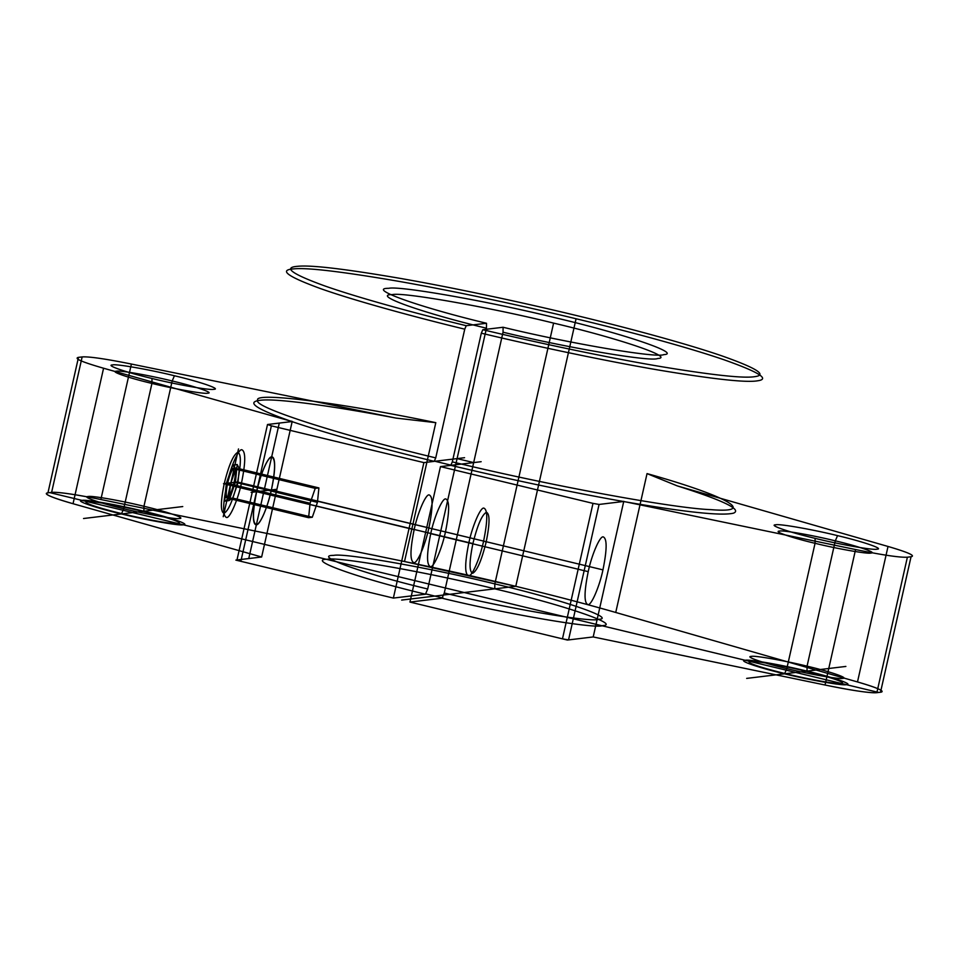 <?xml version="1.0" encoding="UTF-8"?>
<svg xmlns="http://www.w3.org/2000/svg" width="959" height="959" viewBox="0 0 959 959"><rect width="100%" height="100%" fill="white"/><g stroke="black" fill="none" stroke-linecap="round" stroke-linejoin="round"><path stroke-width="1.44" d="M315.223 488.371L318.903 487.927L317.441 502.36L312.298 517.249L308.606 517.692L310.081 503.259L315.223 488.371L235.65 469.179L239.33 468.735L237.868 483.18L232.713 498.069L229.033 498.512L224.538 501.149L229.069 500.598L235.399 482.281L317.441 502.36M235.399 482.281L237.197 464.504L232.665 465.043L226.336 483.372L224.538 501.149M486.165 541.979C489.881 523.65 489.965 513.748 486.405 512.298C481.969 514.719 477.474 525.148 472.907 543.573C469.191 561.914 469.107 571.804 472.667 573.266C477.103 570.845 481.598 560.416 486.165 541.979L483.588 541.092C480.135 557.814 471.888 576.922 468.591 575.844C464.636 574.225 464.719 563.233 468.855 542.866C472.308 526.155 480.555 507.035 483.851 508.114C487.807 509.732 487.723 520.725 483.588 541.092L237.496 482.029C232.929 500.454 228.434 510.883 223.998 513.305C220.438 511.854 220.522 501.953 224.238 483.624C228.805 465.187 233.301 454.758 237.736 452.348C241.296 453.799 241.212 463.688 237.496 482.029M232.665 465.043L235.65 469.179L230.508 484.067L226.336 483.372M472.907 543.573L226.815 484.511C222.692 504.878 222.596 515.87 226.552 517.488C229.848 518.567 238.096 499.459 241.548 482.737C245.684 462.37 245.768 451.377 241.812 449.759C238.515 448.68 230.268 467.8 226.815 484.511L224.238 483.624M318.903 487.927L239.33 468.735L237.197 464.504M310.081 503.259L230.508 484.067L229.033 498.512L308.606 517.692M312.298 517.249L232.713 498.069L229.069 500.598M51.618 492.387L47.95 492.83C43.083 493.861 51.45 497.493 73.04 503.715L261.639 556.999L236.981 559.972L267.513 424.501L271.373 425.832L240.853 561.315L393.37 598.08L425.448 594.208L427.702 588.994C362.802 573.47 311.975 555.285 333.744 555.381C344.557 552.816 431.706 568.243 494.832 583.899C560.404 599.267 616.685 618.423 598.86 619.298C592.135 622.835 508.51 608.605 444.281 592.998L442.027 598.212L409.949 602.072L562.465 638.85L592.998 503.379L599.075 504.446L623.434 501.497C570.042 492.039 512.502 479.991 450.814 465.355L452.312 461.878C548.992 485.35 673.961 508.426 710.943 509.649C758.03 513.485 727.15 496.067 647.037 473.602L677.354 485.925C723.494 500.526 742.218 509.601 733.527 513.149C721.947 516.026 686.272 512.322 626.479 502.036L855.572 549.543C882.783 555.093 900.057 557.635 907.382 557.203L876.85 692.674L880.518 692.23C885.301 691.271 877.629 687.843 857.49 681.945L615.738 612.465C586.273 604.014 552.959 595.299 515.774 586.321L404.506 561.53L100.863 499.519C74.97 494.317 58.559 491.943 51.618 492.387L47.95 492.83A69.623 5.071 12.7 0 0 73.04 503.715L261.639 556.999L292.207 421.385L289.942 420.893C253.008 407.863 244.413 400.886 264.145 399.987C282.605 399.208 334.667 406.364 396.007 418.088L131.395 364.048C105.502 358.846 89.091 356.46 82.15 356.916L51.618 492.387A69.623 5.071 12.7 0 1 100.863 499.519L404.506 561.53L435.806 422.667C338.239 402.3 252.229 391.536 257.779 400.394C252.193 406.736 338.179 434.523 435.734 457.887L434.235 461.363C373.878 446.57 326.42 433.3 291.872 421.564L267.513 424.501M553.595 323.111C490.481 307.443 403.331 292.015 392.507 294.593C370.749 294.497 421.576 312.682 486.465 328.206L486.513 323.267C419.095 307.144 366.146 288.227 388.683 288.311C399.831 285.626 490.313 301.641 555.848 317.897C623.937 333.852 682.34 353.739 663.748 354.626C656.711 358.282 569.742 343.466 503.091 327.259L503.043 332.21C567.284 347.817 650.909 362.046 657.634 358.51C675.448 357.623 619.178 338.479 553.595 323.111L494.832 583.899L494.784 588.85C429.248 572.583 338.767 556.568 327.618 559.265C305.082 559.181 358.031 578.097 425.448 594.208M602.947 569.874C599.495 586.584 591.247 605.704 587.951 604.626C583.995 603.007 584.091 592.015 588.227 571.648C591.667 554.925 599.914 535.817 603.211 536.884C607.167 538.502 607.083 549.495 602.947 569.874L445.456 531.897C442.003 548.62 433.756 567.728 430.459 566.661C426.503 565.031 426.599 554.038 430.735 533.672L588.227 571.648M174.43 375.76C199.952 381.73 221.589 389.186 213.773 389.306C210.477 390.529 176.492 384.559 151.978 378.469C126.456 372.5 104.831 365.055 112.647 364.923C115.931 363.713 149.916 369.671 174.43 375.76L172.188 380.975C150.084 375.484 119.443 370.114 116.471 371.205C109.422 371.325 128.926 378.038 151.942 383.42C174.035 388.91 204.675 394.281 207.647 393.19C214.696 393.082 195.192 386.357 172.188 380.975L143.946 506.292C166.95 511.674 186.454 518.387 179.405 518.507C176.444 519.598 145.804 514.228 123.699 508.738L121.445 513.952C145.96 520.042 179.944 526 183.241 524.789C191.057 524.657 169.419 517.213 143.898 511.243C119.384 505.153 85.411 499.183 82.114 500.406C74.299 500.526 95.924 507.982 121.445 513.952M837.555 535.637C863.076 541.619 884.701 549.063 876.886 549.183C873.589 550.406 839.616 544.448 815.102 538.347C789.581 532.377 767.943 524.933 775.759 524.801C779.056 523.59 813.04 529.548 837.555 535.637L835.301 540.852C813.196 535.362 782.556 529.991 779.595 531.082C772.546 531.202 792.05 537.915 815.054 543.297C837.159 548.788 867.799 554.158 870.772 553.067C877.821 552.959 858.317 546.234 835.301 540.852L807.058 666.169C830.074 671.552 849.578 678.265 842.529 678.385C839.557 679.475 808.916 674.105 786.812 668.615L784.57 673.829C809.084 679.919 843.069 685.877 846.353 684.666C854.169 684.534 832.544 677.09 807.022 671.12C782.508 665.031 748.523 659.061 745.227 660.283C737.411 660.403 759.048 667.86 784.57 673.829M464.743 329.177C411.063 316.146 353.799 300.383 320.63 288.635C287.664 276.612 278.589 270.042 293.394 268.916C306.7 267.405 341.788 271.553 398.656 281.323C453.871 291.009 522.283 305.729 576.071 318.76C630.183 331.742 688.778 347.649 723.937 359.745C759.048 372.152 770.233 379.165 757.514 380.807C746.306 382.809 712.981 379.165 657.526 369.862C603.607 360.608 535.53 346.151 481.322 333.181L482.821 329.704C536.249 342.483 603.343 356.736 656.471 365.847C711.099 375.005 743.932 378.601 754.961 376.623C767.488 375.005 756.447 368.076 721.839 355.861C687.183 343.933 629.428 328.254 576.095 315.451C523.087 302.612 455.669 288.108 401.246 278.566C345.192 268.928 310.596 264.852 297.482 266.326C282.869 267.441 291.788 273.914 324.262 285.746C356.928 297.326 413.353 312.85 466.242 325.7L464.743 329.177L435.734 457.887M907.382 557.203L911.05 556.759C915.833 555.788 908.161 552.36 888.022 546.462L857.49 681.945L615.738 612.465A243.67 17.753 12.7 0 0 404.506 561.53M143.898 511.243L143.946 506.292C121.841 500.802 91.201 495.431 88.228 496.522C81.179 496.63 100.683 503.355 123.699 508.738L151.942 383.42L151.978 378.469M271.373 425.832L423.89 462.61L393.37 598.08L235.878 560.116L261.639 556.999M82.15 356.916L78.482 357.359C73.615 358.39 81.983 362.011 103.572 368.232L73.04 503.715M626.479 502.036L623.434 501.497M271.385 489.929C275.521 469.562 275.617 458.57 271.661 456.952C268.352 455.873 260.105 474.993 256.664 491.703C252.529 512.07 252.433 523.075 256.389 524.693C259.697 525.76 267.945 506.652 271.385 489.929L428.877 527.906C433.012 507.539 433.096 496.534 429.152 494.916C425.844 493.849 417.597 512.957 414.156 529.68C410.02 550.046 409.925 561.039 413.88 562.657C417.189 563.736 425.424 544.616 428.877 527.906M599.075 504.446L568.543 639.917L593.201 636.944L825.04 685.014C852.251 690.564 869.525 693.117 876.85 692.674L880.518 692.23A69.623 5.071 12.7 0 0 857.49 681.945M503.091 327.259L482.821 329.704M888.022 546.462L677.354 485.925M503.043 332.21L444.281 592.998M911.05 556.759L880.518 692.23M450.814 465.355L440.469 466.601L409.949 602.072L567.44 640.049L593.201 636.944L623.77 501.317M78.482 357.359L47.95 492.83M481.322 333.181L452.312 461.878M815.102 538.347L815.054 543.297L786.812 668.615C763.808 663.232 744.304 656.507 751.353 656.4C754.325 655.309 784.965 660.679 807.058 666.169L807.022 671.12M647.037 473.602L615.738 612.465M256.664 491.703L414.156 529.68M442.027 598.212C508.678 614.419 595.647 629.236 602.696 625.58C621.276 624.681 562.873 604.805 494.784 588.85M131.395 364.048L100.863 499.519M103.572 368.232L289.942 420.893M430.735 533.672C434.175 516.961 442.423 497.841 445.731 498.92C449.675 500.538 449.591 511.531 445.456 531.897M466.242 325.7L486.513 323.267M240.853 561.315L236.981 559.972M440.469 466.601L592.998 503.379M855.572 549.543L825.04 685.014L593.201 636.944M423.89 462.61L434.235 461.363M396.007 418.088L435.806 422.667M568.543 639.917L562.465 638.85M486.465 328.206L427.702 588.994M576.071 318.76L515.774 586.321L401.653 600.082M49.784 492.614L878.684 692.458M746.665 678.397L845.874 666.433M83.541 518.519L182.749 506.556M393.37 598.08L426.551 594.077L443.13 598.08L409.949 602.072M825.04 685.014A69.623 5.071 12.7 0 0 876.85 692.674M179.237 522.751A47.866 3.488 12.7 0 0 106.233 503.727A47.866 3.488 12.7 0 0 112.551 511.315A47.866 3.488 12.7 0 0 179.237 522.751M842.35 682.628A47.866 3.488 12.7 0 0 769.358 663.604A47.866 3.488 12.7 0 0 775.675 671.192A47.866 3.488 12.7 0 0 842.35 682.628M276.911 489.27L251.138 492.375M279.285 423.087L248.753 558.558M273.291 480.063A34.812 6.965 103.6 0 0 263.845 468.364A34.812 6.965 103.6 0 0 254.926 524.022A34.812 6.965 103.6 0 0 273.291 480.063M259.218 481.766A34.812 6.965 -76.4 0 1 274.61 467.069A34.812 6.965 -76.4 0 1 258.247 523.614A34.812 6.965 -76.4 0 1 259.218 481.766M238.503 448.956L223.231 516.697M234.547 482.377L227.187 483.264L232.33 468.376L236.01 467.932L234.547 482.377L229.405 497.265L225.725 497.709L227.187 483.264M238.228 481.933L223.507 483.708M228.781 478.901A15.068 3.021 -76.4 0 1 235.458 472.547A15.068 3.021 -76.4 0 1 228.362 497.026A15.068 3.021 -76.4 0 1 228.781 478.901M464.564 457.707L434.966 461.267L451.545 465.271L481.154 461.699M473.662 462.598L457.083 458.606"/></g></svg>

